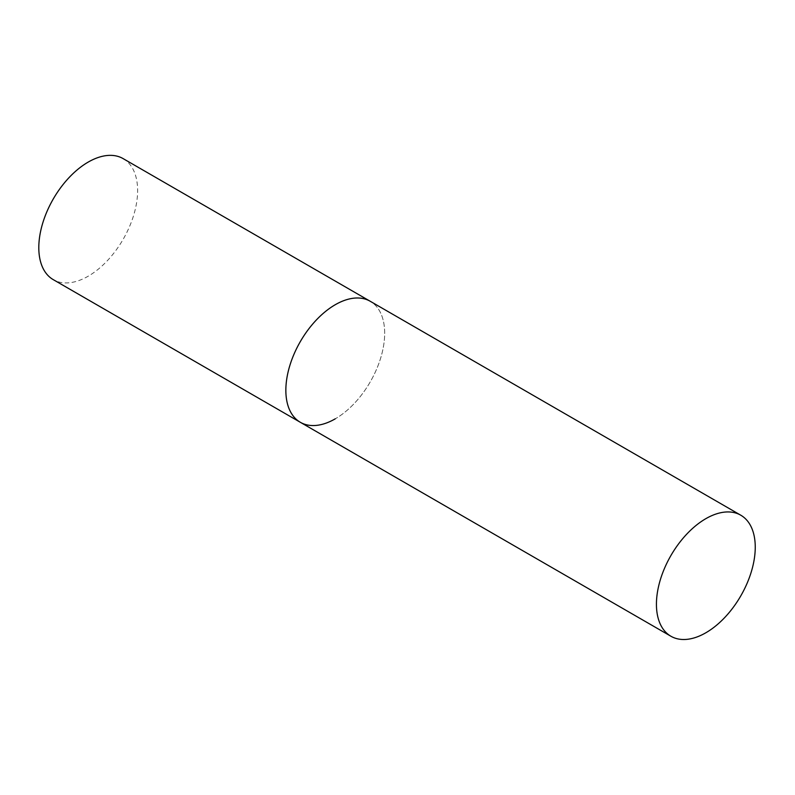 <?xml version="1.0" encoding="UTF-8"?>
<svg xmlns="http://www.w3.org/2000/svg" width="795" height="795" viewBox="0 0 795 795"><rect width="100%" height="100%" fill="white"/><g stroke="black" fill="none" stroke-linecap="round" stroke-linejoin="round"><path stroke-width="0.6" stroke-dasharray="3.98 2.98" d="M123.145 158.622A69.88 40.346 -60 0 1 133.858 214.62A69.88 40.346 -60 0 1 88.215 276.193A69.88 40.346 -60 0 1 53.275 279.651M300.321 422.284A69.88 40.346 120 0 0 354.173 403.572A69.88 40.346 120 0 0 384.671 333.244A69.88 40.346 120 0 0 370.202 301.255A69.88 40.346 -60 0 1 380.914 357.253A69.88 40.346 -60 0 1 335.261 418.826"/><path stroke-width="1.19" d="M335.261 418.826A69.88 40.346 -60 0 1 300.321 422.284A69.88 40.346 -60 0 1 289.609 366.296A69.88 40.346 -60 0 1 335.261 304.724A69.88 40.346 -60 0 1 370.202 301.255A69.88 40.346 120 0 0 316.35 319.978A69.88 40.346 120 0 0 285.852 390.295A69.88 40.346 120 0 0 300.321 422.284L53.275 279.651A69.88 40.346 -60 0 1 42.562 223.663A69.88 40.346 -60 0 1 88.215 162.081A69.88 40.346 -60 0 1 123.145 158.622L740.781 515.21A69.88 40.346 120 0 0 686.93 533.932A69.88 40.346 120 0 0 656.431 604.25A69.88 40.346 120 0 0 670.9 636.239A69.88 40.346 120 0 0 724.752 617.516A69.88 40.346 120 0 0 755.25 547.198A69.88 40.346 120 0 0 740.781 515.21M300.321 422.284L670.9 636.239"/></g></svg>
